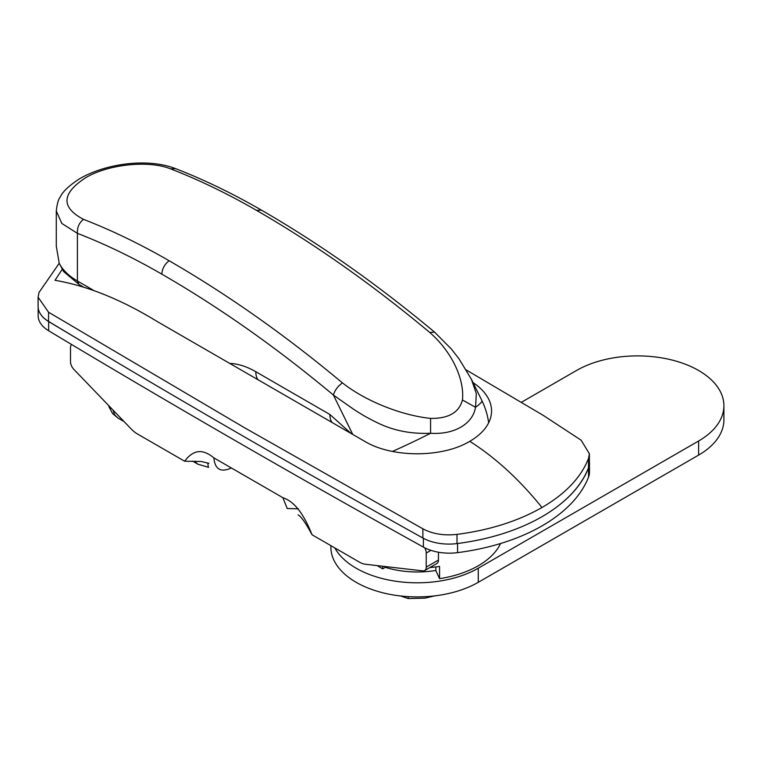 <?xml version="1.0" encoding="UTF-8"?>
<svg xmlns="http://www.w3.org/2000/svg" width="762" height="762" viewBox="0 0 762 762"><rect width="100%" height="100%" fill="white"/><g stroke="black" fill="none" stroke-linecap="round" stroke-linejoin="round"><path stroke-width="1.14" d="M473.05 382.629A74.333 42.92 180 0 1 491.547 411.251A74.333 42.92 180 0 1 469.773 441.303C442.408 457.933 392.011 457.933 364.646 441.303L157.572 321.745C121.482 299.618 87.287 285.807 55.007 280.311L62.141 269.443M471.392 379.247L476.326 393.649L475.536 407.299C474.097 415.604 469.192 422.224 460.839 427.168C452.323 431.968 442.236 433.997 430.559 433.264C410.385 434.13 392.078 430.349 375.637 421.9C367.046 417.624 362.531 415.061 353.282 409.042L333.394 395.049C276.901 347.882 219.704 307.572 161.82 274.139C133.493 257.785 105.356 244.192 77.4 233.343L61.798 223.418L56.293 210.998L56.293 246.183L59.217 263.281L39.024 292.446L38.1 297.218L48.549 312.22L244.65 427.815L422.872 528.818C432.625 533.962 443.998 535.819 457 534.381C489.614 530.152 517.941 521.198 541.982 507.511C565.537 493.776 581.054 477.422 588.521 458.448L589.397 453.79L581.139 440.217L543.239 415.366L466.363 370.018M48.549 312.22L48.549 321.421A13515.642 7803.185 0 0 0 244.65 437.007A13515.642 7803.185 0 0 0 422.872 538.02L422.872 528.818M429.882 567.557A86.354 49.854 180 0 0 439.56 566.395L439.56 578.663A86.354 49.854 0 0 0 500.567 543.516M377.123 565.604L382.695 568.823L382.695 566.242M382.695 568.823L386.41 566.671M48.549 321.421A37.548 21.679 180 0 1 38.1 306.41L38.1 297.218M589.397 453.79L589.397 462.982A37.548 21.679 180 0 1 588.521 467.639L588.521 458.448M457 534.381L457 543.582A172.698 99.708 0 0 0 588.521 467.639M457 543.582A37.548 21.679 180 0 1 422.872 538.02M435.864 566.918L435.864 570.7L439.56 578.663M108.633 405.517L109.204 407.279A15.021 4.191 -18.1 0 0 111.623 408.632M124.073 421.557L117.805 417.938L114.624 414.804L113.014 410.07M117.805 417.938L112.566 413.499A15.021 7.239 -38.9 0 0 114.624 414.804M82.725 286.598L78.962 284.417L63.617 271.539L59.217 263.281A72.085 41.615 0 0 0 77.4 280.978L93.221 290.16M332.022 422.462A22.527 13.002 -60 0 1 329.87 414.48L351.092 433.473M83.429 219.332C111.804 230.343 140.379 244.154 169.135 260.747C227.638 294.551 285.407 335.27 342.433 382.886C365.389 401.022 401.25 415.376 430.587 418.395C448.466 418.662 459.095 412.528 462.458 399.993C464.63 378.79 451.542 351.425 429.749 332.47C372.694 284.826 314.925 244.116 256.461 210.331C227.676 193.729 199.111 179.918 170.755 168.916C147.828 159.696 106.861 164.744 85.439 177.87C61.541 193.548 60.865 207.369 83.429 219.332C79.096 222.875 77.086 227.543 77.4 233.343L77.4 280.978L78.962 284.417M56.293 210.998C57.102 203.673 58.474 198.93 60.389 196.748C62.77 191.557 69.151 185.576 79.553 178.784C105.661 163.554 147.323 157.715 175.451 168.583L170.755 168.916M342.433 382.886C337.804 386.248 334.785 390.306 333.394 395.049L352.758 434.435M175.451 168.583C203.978 179.651 232.639 193.5 261.433 210.121C319.907 243.916 377.628 284.597 434.588 332.156L429.749 332.47M430.587 418.395L430.559 433.264A72.085 6.744 153.8 0 1 392.411 451.409M488.652 422.815A72.085 72.085 0 0 0 481.889 400.593A72.085 6.744 153.8 0 1 475.536 407.299L462.458 399.993M39.872 313.001A37.548 21.679 0 0 0 48.644 321.554A13515.642 7803.185 0 0 0 109.404 357.807M542.049 516.665A172.698 99.708 0 0 0 588.578 467.811A37.548 21.679 0 0 0 589.474 463.096A37.548 21.679 0 0 0 589.397 461.753M38.167 307.696L38.167 315.735A37.548 21.679 0 0 0 48.644 330.756A13515.642 7803.185 0 0 0 423.386 547.106A37.548 21.679 0 0 0 457.571 552.641A172.698 99.708 0 0 0 588.578 477.002A37.548 21.679 0 0 0 589.474 472.288L589.474 463.096M385.267 567.338A67.58 39.014 0 0 0 435.864 570.452M71.647 344.529A7.506 4.334 -120 0 0 70.504 347.672L70.504 361.74A7.506 4.334 -120 0 0 73.838 369.36L131.369 429.149A22.527 13.002 -120 0 0 137.284 433.873L184.652 461.229C194.386 448.113 204.121 449.856 213.855 457.857L282.883 497.7C292.618 500.939 302.343 510.445 312.077 534.791L359.454 562.146A22.527 13.002 -120 0 0 365.369 564.242L422.9 570.89A7.506 4.334 -120 0 0 424.682 570.557A7.506 4.334 -120 0 0 426.234 567.119L426.234 553.05A7.506 4.334 -120 0 0 424.663 547.783M282.883 497.7L287.217 508.53L298.38 508.854M231.381 467.973L231.381 467.973C220.809 472.783 214.97 469.411 213.855 457.857M426.234 567.119L438.445 560.07L438.445 552.212M438.445 560.07A7.506 4.334 60 0 1 436.893 563.509L424.682 570.557M521.303 402.355L576.491 370.494A86.354 49.854 180 0 1 670.598 359.683A86.354 49.854 180 0 1 723.9 405.746L723.9 419.843A86.354 49.854 180 0 1 698.611 455.095L478.269 582.311A86.354 49.854 180 0 1 356.149 582.311A86.354 49.854 180 0 1 330.86 547.059L330.86 545.64M723.9 405.746A86.354 49.854 180 0 1 698.611 440.998L478.269 568.204A86.354 49.854 180 0 1 356.149 568.204A86.354 49.854 180 0 1 334.851 547.945M400.564 595.979L408.232 598.541L424.986 598.141L434.626 595.884M408.232 598.541L408.232 596.636M541.982 507.511C519.608 479.755 495.538 457.686 469.773 441.303M192.634 461.143L198.006 464.248L208.617 467.354A18.774 1.495 -86.8 0 1 207.902 462.886M198.006 464.248A18.774 10.839 -60 0 1 195.243 461.172M229.743 363.417A86.354 49.854 60 0 1 255.803 371.713L329.87 414.48M169.135 260.747C164.649 264.214 162.211 268.681 161.82 274.139M261.433 210.121L256.461 210.331M257.947 379.695A22.527 13.002 -60 0 1 255.803 371.713M48.644 321.554L48.644 330.756M423.386 538.296L423.386 547.106M457.571 543.506L457.571 552.641M588.578 467.811L588.578 477.002M430.921 550.345L426.234 553.05M478.269 582.311L478.269 568.204M698.611 455.095L698.611 440.998M112.566 413.499L109.204 407.279M434.588 332.156L451.456 349.11L459.019 358.826L471.411 379.286L481.889 400.593M298.094 514.874C302.276 517.15 308.134 527.561 312.077 534.791M184.652 461.229L201.406 461.505L208.902 463.372"/></g></svg>
